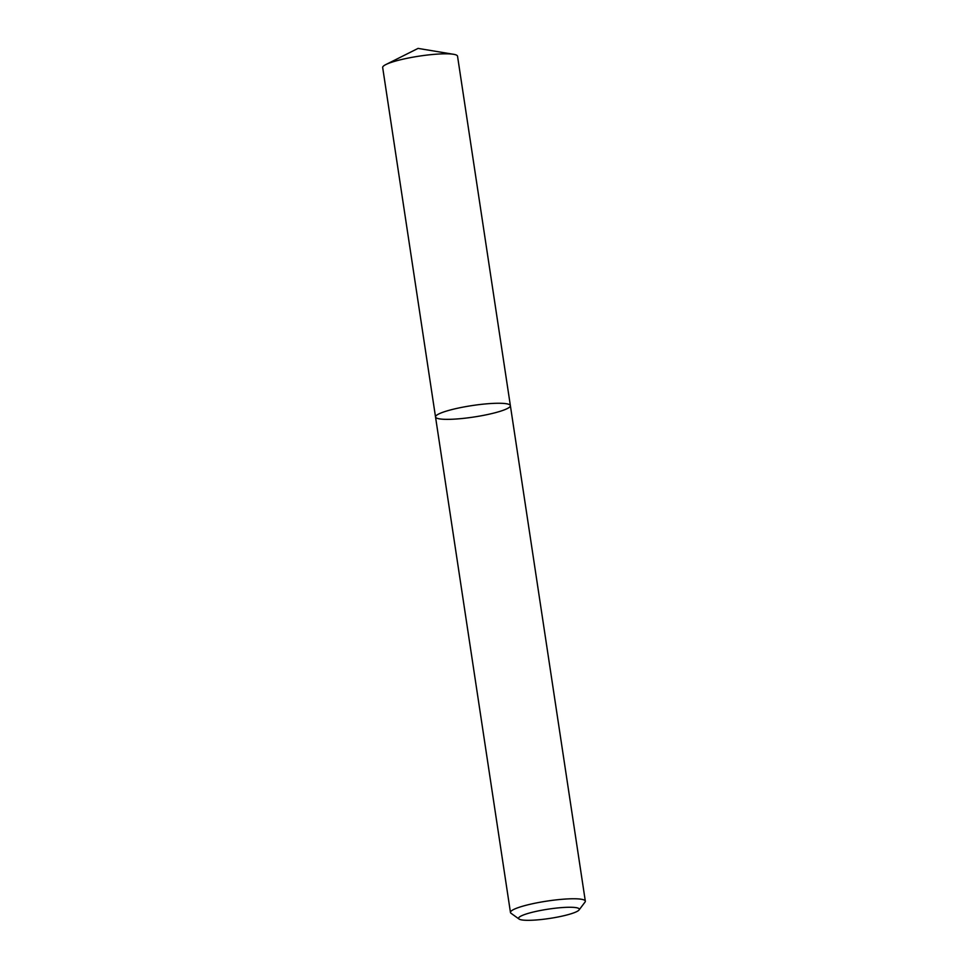 <?xml version="1.0" encoding="UTF-8"?>
<svg xmlns="http://www.w3.org/2000/svg" width="968" height="968" viewBox="0 0 968 968"><rect width="100%" height="100%" fill="white"/><g stroke="black" fill="none" stroke-linecap="round" stroke-linejoin="round"><path stroke-width="1.45" d="M435.527 416.966A37.849 5.796 -8.6 0 1 472.094 405.58A37.849 5.796 -8.6 0 1 510.378 405.64A37.849 5.796 -8.6 0 1 462.522 418.466A37.849 5.796 -8.6 0 1 435.527 416.966A37.849 5.796 -8.6 0 1 472.094 405.58A37.849 5.796 -8.6 0 1 510.378 405.64L457.537 56.205A37.849 5.796 -8.6 0 0 453.617 54.305A37.849 5.796 -8.6 0 0 419.241 56.132A37.849 5.796 -8.6 0 0 385.869 64.553A37.849 5.796 -8.6 0 0 382.675 67.518L510.463 912.473A37.849 5.796 -8.6 0 1 547.029 901.087A37.849 5.796 -8.6 0 1 585.325 901.147A37.849 5.796 -8.6 0 1 585.011 902.103L579.058 909.968A30.71 4.695 -8.6 0 1 540.483 919.6A30.71 4.695 -8.6 0 1 519.054 919.043A30.71 4.695 -8.6 0 1 548.251 909.146A30.71 4.695 -8.6 0 1 579.058 909.968M519.054 919.043L511.043 913.284A37.849 5.796 -8.6 0 1 510.463 912.473M585.325 901.147L510.378 405.64M453.617 54.305L418.067 48.4L385.869 64.553"/></g></svg>
